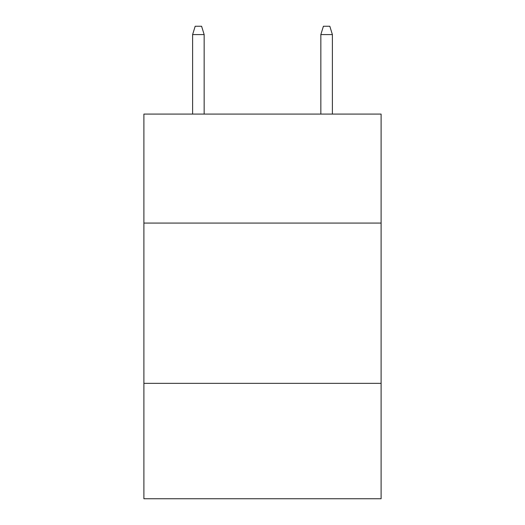 <?xml version="1.0" encoding="UTF-8"?>
<svg xmlns="http://www.w3.org/2000/svg" width="525" height="525" viewBox="0 0 525 525"><rect width="100%" height="100%" fill="white"/><g stroke="black" fill="none" stroke-linecap="round" stroke-linejoin="round"><path stroke-width="0.79" d="M381.104 223.073L381.104 114.082L143.896 114.082L143.896 223.073L381.104 223.073L381.104 498.75L143.896 498.75L143.896 223.073M381.104 383.348L143.896 383.348M204.159 114.082L204.159 34.584L192.616 34.584L192.616 114.082M192.616 34.584L195.182 26.25L201.593 26.25L204.159 34.584M320.841 34.584L323.407 26.25L329.818 26.25L332.384 34.584L320.841 34.584L320.841 114.082M332.384 34.584L332.384 114.082"/></g></svg>
